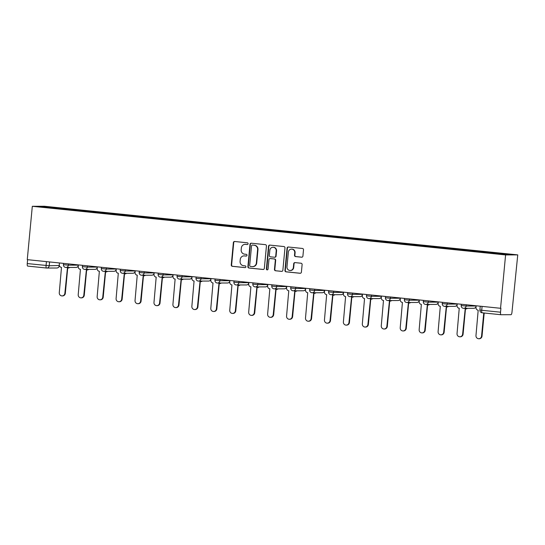<?xml version="1.0" encoding="UTF-8"?>
<svg xmlns="http://www.w3.org/2000/svg" width="545" height="545" viewBox="0 0 545 545"><rect width="100%" height="100%" fill="white"/><g stroke="black" fill="none" stroke-linecap="round" stroke-linejoin="round"><path stroke-width="0.82" d="M248.091 243.751A0.872 0.838 -90.2 0 0 247.341 242.797L234.677 241.496A1.247 1.199 -90.2 0 0 233.369 242.614L231.257 264.952A1.247 1.199 -90.2 0 0 232.334 266.314L244.998 267.615A0.872 0.838 -90.2 0 0 245.911 266.832A0.872 0.838 -90.2 0 0 245.161 265.878L243.52 265.715A3.992 3.835 -90.2 0 1 240.086 261.348L240.256 259.488A3.992 3.835 -90.2 0 1 244.446 255.905L246.088 256.075A0.872 0.838 -90.2 0 0 247.001 255.292A0.872 0.838 -90.2 0 0 246.251 254.338L244.61 254.168A3.992 3.835 -90.2 0 1 241.176 249.808L241.353 247.948A3.992 3.835 -90.2 0 1 245.536 244.364L247.178 244.535A0.872 0.838 -90.2 0 0 248.091 243.751M301.603 257.206A1.247 1.199 -90.2 0 0 302.911 256.089L303.504 249.821A1.247 1.199 -90.2 0 0 302.434 248.459L288.366 247.014A1.247 1.199 -90.2 0 0 287.058 248.132L284.946 270.47A1.247 1.199 -90.2 0 0 286.023 271.832L300.084 273.277A1.247 1.199 -90.2 0 0 301.392 272.159L302.114 264.591A1.247 1.199 -90.2 0 0 301.038 263.228L295.015 262.608A1.247 1.199 -90.2 0 0 293.707 263.726L293.353 267.479A3.338 3.202 -90.2 0 1 290.178 270.49A3.338 3.202 -90.2 0 1 286.977 266.825L288.366 252.117A3.338 3.202 -90.2 0 1 291.548 249.113A3.338 3.202 -90.2 0 1 294.743 252.771L294.511 255.224A1.247 1.199 -90.2 0 0 295.588 256.586L301.848 257.206M505.59 254.931L500.548 308.286L27.264 259.652L32.312 206.296L505.59 254.931L517.75 254.89L44.465 206.262L32.312 206.296M266.444 246.013A1.247 1.199 -90.2 0 0 265.367 244.651L251.306 243.206A1.247 1.199 -90.2 0 0 249.998 244.323L247.886 266.662A1.247 1.199 -90.2 0 0 248.956 268.024L263.024 269.468A1.247 1.199 -90.2 0 0 264.332 268.351L266.444 246.013M269.836 245.107L283.897 246.551A1.247 1.199 -90.2 0 1 284.974 247.921L282.862 270.259A1.247 1.199 -90.2 0 1 281.554 271.376L275.538 270.756A1.247 1.199 -90.2 0 1 274.462 269.394L275.32 260.333A1.247 1.199 -90.2 0 0 274.244 258.97L270.252 258.562A1.247 1.199 -90.2 0 0 268.944 259.679L268.051 269.107A0.872 0.838 -90.2 0 1 267.22 269.898A0.872 0.838 -90.2 0 1 266.382 268.937L268.528 246.224A1.247 1.199 -90.2 0 1 269.836 245.107M500.548 308.286L500.903 308.279L500.535 312.203A2.541 0.709 95.9 0 0 500.984 314.724L511.033 314.697A2.541 0.709 95.9 0 0 511.98 312.169L517.75 254.89M500.984 314.724A2.541 0.709 95.9 0 0 501.005 314.731L482.161 312.796A2.541 0.709 -84.1 0 1 481.712 310.269L500.535 312.203M46.495 268.024L27.72 266.096A2.541 0.709 -84.1 0 1 27.7 266.096A2.541 0.709 -84.1 0 1 27.25 263.569L49.207 265.749L59.357 265.504M27.618 259.686L27.25 263.569M58.254 208.721L37.837 206.535L43.798 206.521L64.194 208.612L63.935 209.307M491.597 253.159L491.822 252.553L492.653 252.553L64.194 208.612M491.822 252.553L512.218 254.651L506.264 254.672L485.036 252.573L58.24 208.633M64.95 209.409L65.025 208.612M43.798 206.521L44.152 207.182M247.423 244.521L245.89 244.364A3.992 3.835 -90.2 0 0 245.509 244.344L245.155 244.344M244.058 255.891L244.412 255.884A3.992 3.835 -90.2 0 1 244.8 255.905L246.333 256.061M234.738 241.503A1.247 1.199 -90.2 0 0 233.723 242.614L231.611 264.952A1.247 1.199 -90.2 0 0 232.688 266.314L245.243 267.609M251.368 243.213A1.247 1.199 -90.2 0 0 250.353 244.323L248.241 266.662A1.247 1.199 -90.2 0 0 249.31 268.024L263.317 269.462M252.451 245.08A0.872 0.838 -90.2 0 0 251.538 245.856L249.678 265.47A0.872 0.838 -90.2 0 0 250.434 266.423L252.165 266.6A3.992 3.835 -90.2 0 0 256.348 263.017L257.615 249.617A3.992 3.835 -90.2 0 0 254.181 245.257L252.805 245.073A0.872 0.838 -90.2 0 0 252.635 245.073M252.546 266.621L252.9 266.621A3.992 3.835 -90.2 0 0 256.709 263.017L256.348 263.017M252.805 245.073L254.535 245.25A3.992 3.835 -90.2 0 1 257.969 249.617L256.709 263.017M281.847 271.369L275.538 270.756M270.361 258.562A1.247 1.199 -90.2 0 1 270.606 258.555L274.598 258.97A1.247 1.199 -90.2 0 1 275.675 260.333L274.816 269.394A1.247 1.199 -90.2 0 0 275.893 270.756M269.898 245.114A1.247 1.199 -90.2 0 0 268.883 246.224L266.737 268.937A0.872 0.838 -90.2 0 0 267.397 269.877M276.206 250.932A3.338 3.202 -90.2 0 0 273.011 247.267A3.338 3.202 -90.2 0 0 269.829 250.278L269.339 255.455A1.247 1.199 -90.2 0 0 270.415 256.824L274.408 257.233A1.247 1.199 -90.2 0 0 275.716 256.116L276.206 250.932L276.56 250.932A3.338 3.202 -90.2 0 0 273.365 247.267L273.011 247.267M274.762 257.233A1.247 1.199 -90.2 0 0 276.07 256.109L275.716 256.116M276.56 250.932L276.07 256.109M291.548 249.113L291.902 249.113A3.338 3.202 -90.2 0 1 295.097 252.771L294.865 255.224A1.247 1.199 -90.2 0 0 295.942 256.586L301.896 257.199M290.178 270.49L290.533 270.49A3.338 3.202 -90.2 0 0 293.707 267.479L293.353 267.479M295.077 262.615A1.247 1.199 -90.2 0 0 294.062 263.726L293.707 267.479M288.428 247.021A1.247 1.199 -90.2 0 0 287.413 248.132L285.301 270.47A1.247 1.199 -90.2 0 0 286.377 271.832L300.377 273.27M59.453 262.956L59.296 264.632A2.541 2.439 -90.2 0 0 61.483 267.404L59.276 292.713A2.923 2.807 -90.2 0 0 62.076 295.921A2.923 2.807 -90.2 0 0 64.862 293.285L67.437 268.017A2.541 2.439 -90.2 0 0 69.229 267.452M69.685 267.445A2.541 2.439 89.8 0 1 68.139 268.031L67.682 268.031M67.709 268.031L65.325 293.285A2.923 2.807 89.8 0 1 62.539 295.921L62.076 295.921M78.391 264.904L78.235 266.573A2.541 2.439 -90.2 0 0 80.428 269.353L78.214 294.661A2.923 2.807 -90.2 0 0 81.021 297.87A2.923 2.807 -90.2 0 0 83.801 295.233L86.376 269.966A2.541 2.439 -90.2 0 0 88.167 269.394M88.631 269.394A2.541 2.439 89.8 0 1 87.084 269.979L86.621 269.979M86.648 269.979L84.264 295.233A2.923 2.807 89.8 0 1 81.477 297.87L81.021 297.87M97.337 266.852L97.18 268.522A2.541 2.439 -90.2 0 0 99.367 271.301L97.16 296.603A2.923 2.807 -90.2 0 0 99.96 299.818A2.923 2.807 -90.2 0 0 102.746 297.182L105.314 271.914A2.541 2.439 -90.2 0 0 107.106 271.342M107.569 271.342A2.541 2.439 89.8 0 1 106.023 271.921L105.56 271.921M105.594 271.921L103.203 297.182A2.923 2.807 89.8 0 1 100.423 299.811L99.96 299.818M116.276 268.794L116.119 270.47A2.541 2.439 -90.2 0 0 118.306 273.249L116.099 298.551A2.923 2.807 -90.2 0 0 118.899 301.76A2.923 2.807 -90.2 0 0 121.685 299.123L124.26 273.856A2.541 2.439 -90.2 0 0 126.052 273.29M126.508 273.29A2.541 2.439 89.8 0 1 124.962 273.869L124.505 273.869M124.533 273.869L122.148 299.123A2.923 2.807 89.8 0 1 119.362 301.76L118.899 301.76M135.214 270.742L135.058 272.411A2.541 2.439 -90.2 0 0 137.251 275.191L135.037 300.499A2.923 2.807 -90.2 0 0 137.844 303.708A2.923 2.807 -90.2 0 0 140.624 301.072L143.199 275.804A2.541 2.439 -90.2 0 0 144.99 275.232M145.454 275.232A2.541 2.439 89.8 0 1 143.907 275.818L143.444 275.818M143.471 275.818L141.087 301.072A2.923 2.807 89.8 0 1 138.301 303.708L137.844 303.708M154.16 272.691L154.003 274.36A2.541 2.439 -90.2 0 0 156.19 277.139L153.983 302.448A2.923 2.807 -90.2 0 0 156.783 305.656A2.923 2.807 -90.2 0 0 159.569 303.02L162.138 277.752A2.541 2.439 -90.2 0 0 163.929 277.18M164.392 277.18A2.541 2.439 89.8 0 1 162.846 277.759L162.383 277.766M162.417 277.766L160.026 303.02A2.923 2.807 89.8 0 1 157.246 305.65L156.783 305.656M173.099 274.639L172.942 276.308A2.541 2.439 -90.2 0 0 175.129 279.088L172.922 304.389A2.923 2.807 -90.2 0 0 175.722 307.598A2.923 2.807 -90.2 0 0 178.508 304.962L181.083 279.694A2.541 2.439 -90.2 0 0 182.875 279.129M183.331 279.129A2.541 2.439 89.8 0 1 181.785 279.708L181.328 279.708M181.356 279.708L178.971 304.962A2.923 2.807 89.8 0 1 176.185 307.598L175.722 307.598M192.038 276.581L191.881 278.257A2.541 2.439 -90.2 0 0 194.075 281.029L191.86 306.338A2.923 2.807 -90.2 0 0 194.667 309.546A2.923 2.807 -90.2 0 0 197.447 306.91L200.022 281.642A2.541 2.439 -90.2 0 0 201.814 281.077M202.277 281.07A2.541 2.439 89.8 0 1 200.73 281.656L200.267 281.656M200.294 281.656L197.91 306.91A2.923 2.807 89.8 0 1 195.124 309.546L194.667 309.546M210.983 278.529L210.826 280.198A2.541 2.439 -90.2 0 0 213.013 282.978L210.806 308.286A2.923 2.807 -90.2 0 0 213.606 311.495A2.923 2.807 -90.2 0 0 216.392 308.858L218.961 283.591A2.541 2.439 -90.2 0 0 220.752 283.019M221.216 283.019A2.541 2.439 89.8 0 1 219.669 283.598L219.206 283.604M219.24 283.604L216.849 308.858A2.923 2.807 89.8 0 1 214.069 311.488L213.606 311.495M229.922 280.477L229.765 282.147A2.541 2.439 -90.2 0 0 231.952 284.926L229.745 310.228A2.923 2.807 -90.2 0 0 232.545 313.436A2.923 2.807 -90.2 0 0 235.331 310.807L237.906 285.532A2.541 2.439 -90.2 0 0 239.698 284.967M240.154 284.967A2.541 2.439 89.8 0 1 238.608 285.546L238.151 285.546L235.794 310.8A2.923 2.807 89.8 0 1 233.008 313.436L232.545 313.436M248.861 282.419L248.704 284.095A2.541 2.439 -90.2 0 0 250.898 286.868L248.684 312.176A2.923 2.807 -90.2 0 0 251.49 315.385A2.923 2.807 -90.2 0 0 254.27 312.748L256.845 287.481A2.541 2.439 -90.2 0 0 258.637 286.915M259.1 286.908A2.541 2.439 89.8 0 1 257.553 287.494L257.09 287.494L254.733 312.748A2.923 2.807 89.8 0 1 251.947 315.385L251.49 315.385M267.806 284.367L267.649 286.036A2.541 2.439 -90.2 0 0 269.836 288.816L267.629 314.124A2.923 2.807 -90.2 0 0 270.429 317.333A2.923 2.807 -90.2 0 0 273.215 314.697L275.784 289.429A2.541 2.439 -90.2 0 0 277.575 288.857M278.039 288.857A2.541 2.439 89.8 0 1 276.492 289.436L276.029 289.443M276.063 289.443L273.672 314.697A2.923 2.807 89.8 0 1 270.892 317.333L270.429 317.333M286.745 286.316L286.588 287.985A2.541 2.439 -90.2 0 0 288.775 290.764L286.568 316.066A2.923 2.807 -90.2 0 0 289.368 319.275A2.923 2.807 -90.2 0 0 292.154 316.645L294.729 291.377A2.541 2.439 -90.2 0 0 296.521 290.805M296.977 290.805A2.541 2.439 89.8 0 1 295.431 291.384L294.974 291.384M295.002 291.384L292.617 316.638A2.923 2.807 89.8 0 1 289.831 319.275L289.368 319.275M305.684 288.257L305.527 289.933A2.541 2.439 -90.2 0 0 307.721 292.713L305.507 318.014A2.923 2.807 -90.2 0 0 308.313 321.223A2.923 2.807 -90.2 0 0 311.093 318.587L313.668 293.319A2.541 2.439 -90.2 0 0 315.46 292.754M315.923 292.747A2.541 2.439 89.8 0 1 314.376 293.333L313.913 293.333M313.94 293.333L311.556 318.587A2.923 2.807 89.8 0 1 308.77 321.223L308.313 321.223M324.629 290.206L324.473 291.875A2.541 2.439 -90.2 0 0 326.659 294.654L324.452 319.963A2.923 2.807 -90.2 0 0 327.252 323.171A2.923 2.807 -90.2 0 0 330.038 320.535L332.607 295.267A2.541 2.439 -90.2 0 0 334.398 294.695M334.862 294.695A2.541 2.439 89.8 0 1 333.315 295.281L332.852 295.281M332.886 295.281L330.495 320.535A2.923 2.807 89.8 0 1 327.715 323.171L327.252 323.171M343.568 292.154L343.411 293.823A2.541 2.439 -90.2 0 0 345.598 296.603L343.391 321.911A2.923 2.807 -90.2 0 0 346.191 325.12A2.923 2.807 -90.2 0 0 348.977 322.483L351.552 297.216A2.541 2.439 -90.2 0 0 353.344 296.644M353.8 296.644A2.541 2.439 89.8 0 1 352.254 297.223L351.798 297.223M351.825 297.223L349.44 322.483A2.923 2.807 89.8 0 1 346.654 325.113L346.191 325.12M362.507 294.096L362.35 295.772A2.541 2.439 -90.2 0 0 364.544 298.551L362.33 323.853A2.923 2.807 -90.2 0 0 365.136 327.061A2.923 2.807 -90.2 0 0 367.916 324.425L370.491 299.157A2.541 2.439 -90.2 0 0 372.283 298.592M372.746 298.592A2.541 2.439 89.8 0 1 371.2 299.171L370.736 299.171M370.764 299.171L368.379 324.425A2.923 2.807 89.8 0 1 365.593 327.061L365.136 327.061M381.452 296.044L381.296 297.72A2.541 2.439 -90.2 0 0 383.482 300.493L381.275 325.801A2.923 2.807 -90.2 0 0 384.075 329.01A2.923 2.807 -90.2 0 0 386.861 326.373L389.43 301.106A2.541 2.439 -90.2 0 0 391.221 300.533M391.685 300.533A2.541 2.439 89.8 0 1 390.138 301.119L389.675 301.119M389.709 301.119L387.318 326.373A2.923 2.807 89.8 0 1 384.538 329.01L384.075 329.01M400.391 297.992L400.234 299.661A2.541 2.439 -90.2 0 0 402.421 302.441L400.214 327.749A2.923 2.807 -90.2 0 0 403.014 330.958A2.923 2.807 -90.2 0 0 405.8 328.322L408.375 303.054A2.541 2.439 -90.2 0 0 410.167 302.482M410.623 302.482A2.541 2.439 89.8 0 1 409.077 303.061L408.621 303.068M408.648 303.068L406.263 328.322A2.923 2.807 89.8 0 1 403.477 330.951L403.014 330.958M419.33 299.941L419.173 301.61A2.541 2.439 -90.2 0 0 421.367 304.389L419.153 329.691A2.923 2.807 -90.2 0 0 421.959 332.9A2.923 2.807 -90.2 0 0 424.739 330.27L427.314 304.996A2.541 2.439 -90.2 0 0 429.106 304.43M429.569 304.43A2.541 2.439 89.8 0 1 428.023 305.009L427.559 305.009M427.587 305.009L425.202 330.263A2.923 2.807 89.8 0 1 422.416 332.9L421.959 332.9M438.275 301.882L438.119 303.558A2.541 2.439 -90.2 0 0 440.306 306.331L438.098 331.639A2.923 2.807 -90.2 0 0 440.898 334.848A2.923 2.807 -90.2 0 0 443.685 332.212L446.253 306.944A2.541 2.439 -90.2 0 0 448.044 306.379M448.508 306.372A2.541 2.439 89.8 0 1 446.961 306.958L446.498 306.958M446.532 306.958L444.141 332.212A2.923 2.807 89.8 0 1 441.361 334.848L440.898 334.848M457.214 303.831L457.057 305.5A2.541 2.439 -90.2 0 0 459.244 308.279L457.037 333.588A2.923 2.807 -90.2 0 0 459.837 336.796A2.923 2.807 -90.2 0 0 462.623 334.16L465.198 308.892A2.541 2.439 -90.2 0 0 466.99 308.32M467.447 308.32A2.541 2.439 89.8 0 1 465.9 308.899L465.444 308.906M465.471 308.906L463.087 334.16A2.923 2.807 89.8 0 1 460.3 336.796L459.837 336.796M476.153 305.779L475.996 307.448A2.541 2.439 -90.2 0 0 478.19 310.228L475.976 335.529A2.923 2.807 -90.2 0 0 478.782 338.738A2.923 2.807 -90.2 0 0 481.562 336.108L483.749 312.959M484.205 313L482.025 336.102A2.923 2.807 89.8 0 1 479.239 338.738L478.782 338.738M500.964 314.724L482.182 312.796A2.541 0.709 -84.1 0 1 482.161 312.796A2.541 2.541 0 0 1 479.893 310.023L481.712 310.269L482.08 306.385M49.568 261.941L49.207 265.749A2.541 2.439 -90.2 0 1 46.536 268.031A2.541 0.709 -84.1 0 1 46.516 268.031A2.541 0.709 -84.1 0 1 46.073 265.504L46.434 261.62M59.296 265.122L59.235 265.722A2.541 2.439 -90.2 0 1 56.816 268.011A2.541 2.541 0 0 0 59.337 265.708M466.268 304.764L466.145 306.038L476.132 306.011M447.329 302.816L447.207 304.096L457.194 304.062M428.39 300.867L428.268 302.148L438.248 302.121M409.445 298.919L409.322 300.2L419.309 300.172M390.506 296.977L390.383 298.258L400.371 298.224M371.567 295.029L371.445 296.31L381.425 296.276M352.622 293.081L352.499 294.361L362.486 294.334M333.683 291.139L333.56 292.413L343.548 292.386M314.744 289.191L314.622 290.471L324.602 290.437M295.799 287.242L295.676 288.523L305.663 288.496M276.86 285.301L276.737 286.575L286.725 286.547M257.921 283.352L257.799 284.633L267.779 284.599M238.976 281.404L238.853 282.685L248.84 282.657M220.037 279.456L219.914 280.736L229.901 280.709M201.098 277.514L200.976 278.795L210.956 278.761M182.153 275.566L182.03 276.846L192.017 276.819M163.214 273.617L163.091 274.898L173.078 274.871M144.275 271.676L144.153 272.956L154.133 272.922M125.33 269.727L125.207 271.008L135.194 270.974M106.391 267.779L106.268 269.06L116.255 269.032M87.452 265.837L87.329 267.111L97.31 267.084M68.507 263.889L68.384 265.17L78.371 265.136M63.554 263.378L63.431 264.679L68.384 265.17A2.541 2.439 89.8 0 1 65.72 267.445M78.323 265.619A2.541 2.439 89.8 0 1 76 267.432A2.541 2.541 0 0 0 78.296 265.96M82.493 265.326L82.37 266.628L87.329 267.111A2.541 2.439 89.8 0 1 84.659 269.394M101.431 267.275L101.309 268.569L106.268 269.06A2.541 2.439 89.8 0 1 103.605 271.342M120.377 269.216L120.254 270.518L125.207 271.008A2.541 2.439 89.8 0 1 122.543 273.283M139.316 271.165L139.193 272.466L144.153 272.956A2.541 2.439 89.8 0 1 141.482 275.232M158.254 273.113L158.132 274.408L163.091 274.898A2.541 2.439 89.8 0 1 160.428 277.18M177.2 275.055L177.077 276.356L182.03 276.846A2.541 2.439 89.8 0 1 179.366 279.122M196.139 277.003L196.016 278.304L200.976 278.795A2.541 2.439 89.8 0 1 198.305 281.07M215.077 278.951L214.955 280.253L219.914 280.736A2.541 2.439 89.8 0 1 217.251 283.019M234.023 280.893L233.9 282.194L238.853 282.685A2.541 2.439 89.8 0 1 236.189 284.967M252.962 282.841L252.839 284.143L257.799 284.633A2.541 2.439 89.8 0 1 255.128 286.908M271.901 284.79L271.778 286.091L276.737 286.575A2.541 2.439 89.8 0 1 274.074 288.857M290.846 286.738L290.723 288.033L295.676 288.523A2.541 2.439 89.8 0 1 293.012 290.805M309.785 288.68L309.662 289.981L314.622 290.471A2.541 2.439 89.8 0 1 311.951 292.747M328.724 290.628L328.601 291.929L333.56 292.413A2.541 2.439 89.8 0 1 330.897 294.695M347.669 292.576L347.547 293.871L352.499 294.361A2.541 2.439 89.8 0 1 349.836 296.644M366.608 294.518L366.485 295.819L371.445 296.31A2.541 2.439 89.8 0 1 368.774 298.585M385.547 296.466L385.424 297.768L390.383 298.258A2.541 2.439 89.8 0 1 387.72 300.533M404.492 298.415L404.37 299.716L409.322 300.2A2.541 2.439 89.8 0 1 406.659 302.482M423.431 300.356L423.308 301.658L428.268 302.148A2.541 2.439 89.8 0 1 425.597 304.43M442.37 302.305L442.247 303.606L447.207 304.096A2.541 2.439 89.8 0 1 444.543 306.372M461.315 304.253L461.193 305.554L466.145 306.038A2.541 2.439 89.8 0 1 463.482 308.32M97.269 267.568A2.541 2.439 89.8 0 1 94.939 269.373A2.541 2.541 0 0 0 97.235 267.902M116.208 269.509A2.541 2.439 89.8 0 1 113.878 271.321A2.541 2.541 0 0 0 116.174 269.85M135.146 271.458A2.541 2.439 89.8 0 1 132.823 273.27A2.541 2.541 0 0 0 135.119 271.798M154.092 273.406A2.541 2.439 89.8 0 1 151.762 275.211A2.541 2.541 0 0 0 154.058 273.74M173.031 275.354A2.541 2.439 89.8 0 1 170.701 277.16A2.541 2.541 0 0 0 172.997 275.688M191.969 277.296A2.541 2.439 89.8 0 1 189.646 279.108A2.541 2.541 0 0 0 191.942 277.637M210.915 279.244A2.541 2.439 89.8 0 1 208.585 281.057A2.541 2.541 0 0 0 210.881 279.585M229.854 281.193A2.541 2.439 89.8 0 1 227.524 282.998A2.541 2.541 0 0 0 229.82 281.527M248.792 283.134A2.541 2.439 89.8 0 1 246.469 284.946A2.541 2.541 0 0 0 248.765 283.475M267.738 285.083A2.541 2.439 89.8 0 1 265.408 286.895A2.541 2.541 0 0 0 267.704 285.423M286.677 287.031A2.541 2.439 89.8 0 1 284.347 288.836A2.541 2.541 0 0 0 286.643 287.365M305.616 288.973A2.541 2.439 89.8 0 1 303.293 290.785A2.541 2.541 0 0 0 305.588 289.313M324.561 290.921A2.541 2.439 89.8 0 1 322.231 292.733A2.541 2.541 0 0 0 324.527 291.262M343.5 292.869A2.541 2.439 89.8 0 1 341.17 294.675A2.541 2.541 0 0 0 343.466 293.203M362.439 294.818A2.541 2.439 89.8 0 1 360.116 296.623A2.541 2.541 0 0 0 362.411 295.152M381.384 296.759A2.541 2.439 89.8 0 1 379.054 298.571A2.541 2.541 0 0 0 381.35 297.1M400.323 298.708A2.541 2.439 89.8 0 1 397.993 300.52A2.541 2.541 0 0 0 400.289 299.041M419.262 300.656A2.541 2.439 89.8 0 1 416.939 302.461A2.541 2.541 0 0 0 419.234 300.99M438.207 302.598A2.541 2.439 89.8 0 1 435.877 304.41A2.541 2.541 0 0 0 438.173 302.938M457.146 304.546A2.541 2.439 89.8 0 1 454.816 306.358A2.541 2.541 0 0 0 457.112 304.887M476.085 306.494A2.541 2.439 89.8 0 1 473.762 308.3A2.541 2.541 0 0 0 476.058 306.828M245.89 244.364L245.536 244.364M244.8 255.905L244.446 255.905M232.688 266.314L232.334 266.314M231.611 264.952L231.257 264.952M233.723 242.614L233.369 242.614M249.31 268.024L248.956 268.024M248.241 266.662L247.886 266.662M250.353 244.323L249.998 244.323M257.969 249.617L257.615 249.617M254.535 245.25L254.181 245.257M274.816 269.394L274.462 269.394M275.675 260.333L275.32 260.333M274.598 258.97L274.244 258.97M270.606 258.555L270.252 258.562M266.737 268.937L266.382 268.937M268.883 246.224L268.528 246.224M295.942 256.586L295.588 256.586M294.865 255.224L294.511 255.224M295.097 252.771L294.743 252.771M294.062 263.726L293.707 263.726M286.377 271.832L286.023 271.832M285.301 270.47L284.946 270.47M287.413 248.132L287.058 248.132M65.325 293.285L64.862 293.285M84.264 295.233L83.801 295.233M103.203 297.182L102.746 297.182M122.148 299.123L121.685 299.123M141.087 301.072L140.624 301.072M160.026 303.02L159.569 303.02M178.971 304.962L178.508 304.962M197.91 306.91L197.447 306.91M216.849 308.858L216.392 308.858M235.794 310.8L235.331 310.807M254.733 312.748L254.27 312.748M273.672 314.697L273.215 314.697M292.617 316.638L292.154 316.645M311.556 318.587L311.093 318.587M330.495 320.535L330.038 320.535M349.44 322.483L348.977 322.483M368.379 324.425L367.916 324.425M387.318 326.373L386.861 326.373M406.263 328.322L405.8 328.322M425.202 330.263L424.739 330.27M444.141 332.212L443.685 332.212M463.087 334.16L462.623 334.16M482.025 336.102L481.562 336.108M63.431 264.679A2.541 2.541 0 0 0 65.965 267.459L76 267.432M82.37 266.628A2.541 2.541 0 0 0 84.904 269.407L94.939 269.373M101.309 268.569A2.541 2.541 0 0 0 103.85 271.349L113.878 271.321M120.254 270.518A2.541 2.541 0 0 0 122.789 273.297L132.823 273.27M139.193 272.466A2.541 2.541 0 0 0 141.727 275.245L151.762 275.211M158.132 274.408A2.541 2.541 0 0 0 160.673 277.194L170.701 277.16M177.077 276.356A2.541 2.541 0 0 0 179.612 279.135L189.646 279.108M196.016 278.304A2.541 2.541 0 0 0 198.55 281.084L208.585 281.057M214.955 280.253A2.541 2.541 0 0 0 217.496 283.032L227.524 282.998M233.9 282.194A2.541 2.541 0 0 0 236.435 284.974L246.469 284.946M252.839 284.143A2.541 2.541 0 0 0 255.373 286.922L265.408 286.895M271.778 286.091A2.541 2.541 0 0 0 274.319 288.87L284.347 288.836M290.723 288.033A2.541 2.541 0 0 0 293.258 290.812L303.293 290.785M309.662 289.981A2.541 2.541 0 0 0 312.196 292.76L322.231 292.733M328.601 291.929A2.541 2.541 0 0 0 331.142 294.709L341.17 294.675M347.547 293.871A2.541 2.541 0 0 0 350.081 296.657L360.116 296.623M366.485 295.819A2.541 2.541 0 0 0 369.019 298.599L379.054 298.571M385.424 297.768A2.541 2.541 0 0 0 387.965 300.547L397.993 300.52M404.37 299.716A2.541 2.541 0 0 0 406.904 302.495L416.939 302.461M423.308 301.658A2.541 2.541 0 0 0 425.843 304.437L435.877 304.41M442.247 303.606A2.541 2.541 0 0 0 444.788 306.385L454.816 306.358M461.193 305.554A2.541 2.541 0 0 0 463.727 308.334L473.762 308.3M480.254 306.195L479.893 310.023M56.816 268.011L46.788 268.045A2.541 2.541 0 0 1 46.516 268.031L27.7 266.096M252.723 245.073L252.369 245.073M270.484 258.555L270.129 258.555M274.884 257.24L274.53 257.24"/></g></svg>
